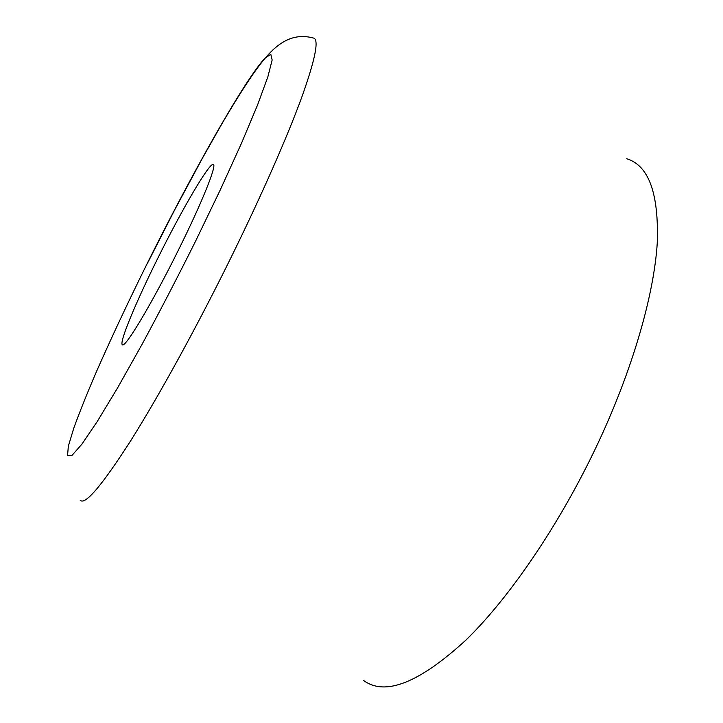 <?xml version="1.0" encoding="UTF-8"?>
<svg xmlns="http://www.w3.org/2000/svg" width="723" height="723" viewBox="0 0 723 723"><rect width="100%" height="100%" fill="white"/><g stroke="black" fill="none" stroke-linecap="round" stroke-linejoin="round"><path stroke-width="1.08" d="M363.687 680.533C385.16 696.33 419.204 682.883 465.82 640.18C511.17 596.177 563.353 518.879 601.066 436.584C634.116 364.32 654.044 293.195 657.234 243.371C659.015 193.719 648.856 165.504 626.751 158.735M178.852 249.173C202.006 202.557 217.036 164.916 213.339 164.455C209.688 161.916 181.708 209.878 157.506 258.861C135.707 302.603 118.735 343.407 122.44 344.763C125.097 348.378 152.661 302.286 178.852 249.173M80.253 500.352C85.278 505.187 102.088 485.323 130.682 440.768C159.033 395.788 197.56 325.639 232.029 255.472C262.277 193.863 287.618 135.951 301.798 97.153C315.49 58.662 319.34 38.952 313.339 38.012C285.558 30.556 268.097 52.58 251.911 75.761C242.169 90.113 231.794 106.778 220.786 125.766L202.557 157.976L174.794 209.652L147.121 263.967M147.176 263.552C127.863 302.603 110.8 338.997 95.969 372.734C86.887 393.954 79.494 412.39 73.818 428.043L68.351 446.127L67.537 455.752L71.929 455.481L81.871 444.193L97.316 421.419L117.732 387.618L142.024 344.401C159.675 311.703 177.433 277.469 195.318 241.69L220.226 190.004L241.428 143.389L257.551 104.998L267.844 76.891L272.146 59.991L270.791 54.207L264.419 58.717C243.19 82.359 191.64 174.089 147.176 263.552"/></g></svg>
